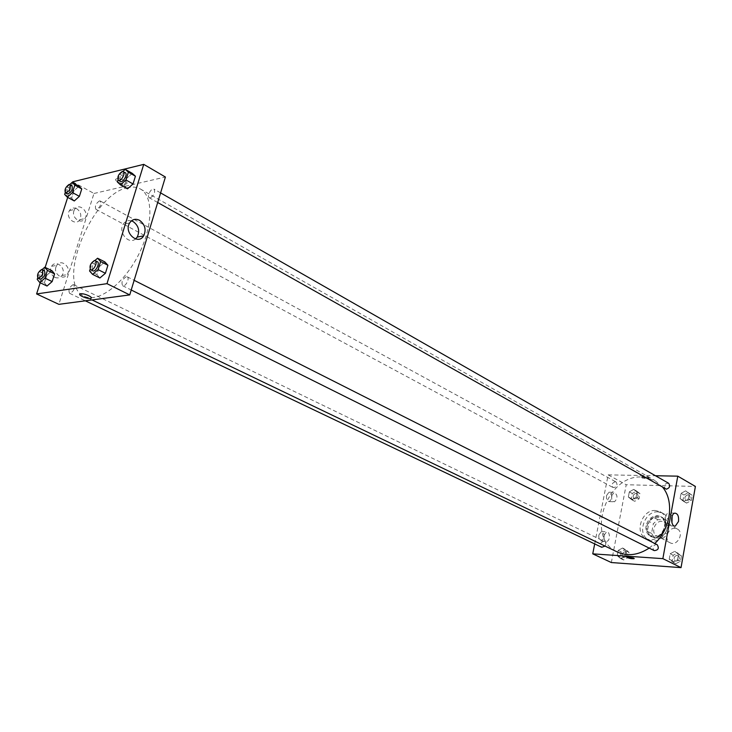 <?xml version="1.0" encoding="UTF-8"?>
<svg xmlns="http://www.w3.org/2000/svg" width="732" height="732" viewBox="0 0 732 732"><rect width="100%" height="100%" fill="white"/><g stroke="black" fill="none" stroke-linecap="round" stroke-linejoin="round"><path stroke-width="0.55" stroke-dasharray="3.66 2.75" d="M674.95 528.358C667.923 527.616 663.732 539.942 670.064 542.769C677.21 546.877 684.722 532.503 677.265 528.98L674.95 528.358M661.783 521.367C654.728 520.653 650.455 533.134 656.814 535.961C663.979 540.088 671.592 525.521 664.107 521.998L661.783 521.367M669.322 524.441L667.538 534.278L663.046 538.313L654.454 537.828L651.562 533.418L653.356 523.682L657.784 519.665L666.367 520.049L669.322 524.441L665.141 522.218L663.348 532.091L667.538 534.278M651.562 533.418L647.344 531.258L649.156 521.477L653.356 523.682M657.784 519.665L653.594 517.442L662.186 517.817L666.367 520.049M653.594 517.442L649.156 521.477M647.344 531.258L650.236 535.678L654.454 537.828M663.348 532.091L658.846 536.153L650.236 535.678M665.141 522.218L662.186 517.817M646.932 526.299C649.668 518.046 654.509 514.953 661.444 517.002C671.903 521.943 661.225 542.385 651.196 536.629C647.674 534.534 646.255 531.093 646.932 526.299M646.082 525.86C645.404 530.654 646.832 534.104 650.345 536.19C660.374 541.954 671.061 521.495 660.612 516.554L657.318 515.667C651.572 516.06 647.82 519.464 646.082 525.86M658.846 536.153L663.046 538.313M658.013 511.869C644.553 510.607 636.465 534.406 648.607 539.749C662.195 547.518 676.67 519.812 662.533 513.095L658.013 511.869M655.488 510.515C642.019 509.252 633.903 533.116 646.054 538.459C659.651 546.228 674.154 518.457 660.008 511.732L655.488 510.515M611.348 562.542L626.208 484.749L695.4 486.441M631.725 499.718L628.349 497.019L629.328 491.877L633.674 489.415L637.069 492.105L636.099 497.266L631.725 499.718L628.349 497.019L629.328 491.877L633.674 489.415L637.069 492.105L636.099 497.266L631.725 499.718L634.69 501.301L631.313 498.602L632.283 493.478L636.62 491.035L640.015 493.707L639.045 498.858L634.69 501.301M622.584 548.012L625.988 550.894L624.991 556.174L620.59 558.553L617.204 555.643L618.211 550.391L622.584 548.012L625.988 550.894L624.991 556.174L620.59 558.553L617.204 555.643L618.211 550.391L622.584 548.012L625.595 549.476L628.998 552.358L628.01 557.628L623.618 559.989L620.233 557.089L621.23 551.846L625.595 549.476M674.822 551.324L678.491 554.316L677.512 559.77L672.873 562.213L669.222 559.202L670.201 553.776L674.822 551.324L678.491 554.316L677.512 559.77L672.873 562.213L669.222 559.202L670.201 553.776L674.822 551.324L681.446 555.817L680.476 561.261L675.837 563.686L672.196 560.685L673.166 555.268L677.777 552.825M685.637 490.833L689.288 493.606L688.345 498.931L683.734 501.466L680.092 498.666L681.053 493.368L685.637 490.833L689.288 493.606L688.345 498.931L683.734 501.466L680.092 498.666L681.053 493.368L685.637 490.833L692.179 495.262L691.237 500.578L686.634 503.094L683.002 500.304L683.944 495.015L688.528 492.49M634.214 558.553L626.565 557.025M672.141 516.197L668.746 512.885C664.153 513.324 664.555 526.83 669.13 525.814L671.93 522.767M642.293 477.255L649.138 478.197C647.811 476.642 645.368 476.056 641.79 476.441L642.293 477.255M594.686 543.922L608.146 474.867L626.208 484.749M608.146 474.867L655.46 475.745M642.147 478.023L641.653 477.209C645.221 476.834 647.674 477.41 648.991 478.957L642.147 478.023M598.877 534.955C598.529 538.642 599.435 540.655 601.594 540.994C605.163 537.389 605.108 534.232 601.448 531.514L598.877 534.955M606.544 495.537C606.206 499.306 607.148 501.329 609.363 501.612C612.776 497.879 612.629 494.75 608.942 492.233L606.544 495.537M604.046 535.248L606.618 531.789C610.223 531.103 610.378 541.104 606.764 541.305C604.605 540.966 603.699 538.944 604.046 535.248M611.696 495.701L614.093 492.389C617.781 494.914 617.918 498.044 614.514 501.786C612.309 501.512 611.366 499.48 611.696 495.701M668.581 483.239C664.519 483.44 663.439 485.325 665.324 488.903M605.053 546.09C606.16 544.096 605.968 542.568 604.476 541.506L603.699 541.296C600.332 542.604 599.673 544.599 601.741 547.28M615.209 481.757C611.952 483.029 611.257 484.959 613.123 487.558C616.939 487.228 617.945 485.371 616.143 482.004L615.209 481.757M657.171 544.699L656.275 544.462C652.734 545.752 652.056 547.811 654.225 550.61M662.89 487.53L654.82 480.494L641.946 477.026C606.114 474.492 584.895 538.258 617.433 552.038M649.174 548.094L654.801 543.501M127.899 187.648C91.875 193.596 54.882 284.492 84.345 296.24C97.85 303.149 122.939 284.84 137.909 255.971C153.061 227.195 153.757 196.139 140.37 188.993C136.811 187.026 132.657 186.569 127.899 187.648M150.307 197.869L149.282 197.75C146.464 196.423 151.46 187.41 154.049 189.149C155.422 192.36 154.178 195.261 150.307 197.869M73.063 284.647C69.33 287.2 68.168 290.092 69.577 293.303C73.612 291.711 75.021 288.856 73.804 284.748L73.063 284.647M99.433 200.943C95.828 203.478 94.648 206.259 95.901 209.288C99.854 207.879 101.327 205.125 100.321 201.035L99.433 200.943M126.316 276.678C122.308 279.313 121.091 282.332 122.665 285.727C125.428 287.383 130.177 278.032 127.194 276.797L126.316 276.678M72.715 181.82L93.989 193.458L58.862 304.338M93.989 193.458L165.405 177.016M54.79 277.318C57.691 278.508 60.088 277.895 61.991 275.479C67.079 268.717 56.035 258.863 51.588 266.283L50.847 267.866C49.941 272.011 51.258 275.159 54.79 277.318M76.704 208.712C73.685 207.357 71.251 207.989 69.394 210.606L68.79 211.96C66.173 219.014 76.229 225.959 79.815 219.655C81.774 215.29 80.73 211.64 76.704 208.712M72.468 182.588L67.692 197.411M45.146 267.4L40.196 282.781M124.431 185.955L127.505 188.847L124.431 185.955L126.828 178.242L124.431 185.955L117.376 181.984M132.3 173.374L126.828 178.242L132.3 173.374M96.88 274.619L99.881 277.986L96.88 274.619L99.369 266.622L96.88 274.619L89.56 270.986M104.859 261.919L99.369 266.622L104.859 261.919M44.405 282.781L47.031 286.029L44.405 282.781L46.857 275.15L44.405 282.781L37.213 279.359M51.935 270.703L46.857 275.15L51.935 270.703M79.029 186.166L73.959 190.778L71.599 198.143L74.289 200.952L71.599 198.143L73.959 190.778L79.029 186.166M55.961 267.006L56.712 265.414C61.159 257.957 72.23 267.866 67.124 274.656C63.3 280.896 53.335 274.134 55.961 267.006M73.932 210.834L74.545 209.471C78.644 202.078 89.707 211.813 84.976 218.575C81.38 224.907 71.315 217.926 73.932 210.834M116.681 178.791L116.379 178.882C112.591 180.09 122.949 185.361 126.233 183.906C129.857 182.79 120.414 177.711 116.681 178.791C120.414 177.711 129.857 182.79 126.233 183.906C122.949 185.361 112.591 180.099 116.379 178.882L116.681 178.791M131.421 220.854C127.972 220.039 125.254 221.155 123.241 224.212C117.898 232.291 128.667 245.064 135.53 238.952M118.017 179.962L119.801 174.253L122.939 171.434M125.291 172.715L124.257 172.615C120.396 175.323 119.124 178.279 120.441 181.481M119.801 174.253L126.828 178.242M90.109 269.239L92.076 262.953L94.867 260.546M97.383 261.727L96.514 261.617C92.507 264.344 91.262 267.418 92.763 270.822M92.076 262.953L99.369 266.622M65.203 192.699L67.033 187.026L69.851 184.446M71.974 185.589L71.096 185.507C67.49 188.133 66.283 190.96 67.481 193.998M64.645 194.41L71.599 198.143M67.033 187.026L73.959 190.778M37.671 277.922L39.684 271.7L42.2 269.477M44.451 270.547L43.728 270.465C39.995 273.1 38.805 276.028 40.15 279.258M39.684 271.7L46.857 275.15M688.126 494.731C684.759 495.948 684.045 497.888 685.994 500.56C690.002 500.386 691.063 498.538 689.187 495.024L688.126 494.731C684.768 495.948 684.054 497.897 686.003 500.569C690.011 500.395 691.072 498.547 689.196 495.024L688.135 494.731M683.734 501.466L686.634 503.094M680.092 498.666L683.002 500.304M681.053 493.368L683.944 495.015M689.288 493.606L692.179 495.262M688.345 498.931L691.237 500.578M677.365 555.121C673.87 556.375 673.211 558.388 675.38 561.151C679.442 560.776 680.403 558.845 678.262 555.359L677.365 555.121C673.879 556.375 673.22 558.388 675.389 561.16C679.442 560.785 680.403 558.855 678.271 555.368L677.375 555.121M672.873 562.213L675.837 563.686M669.222 559.202L672.196 560.685M670.201 553.776L673.166 555.268M678.491 554.316L681.446 555.817M677.512 559.77L680.476 561.261M636.218 493.194C632.988 494.42 632.311 496.323 634.187 498.885C637.965 498.584 638.954 496.772 637.142 493.441L636.218 493.194C632.997 494.429 632.32 496.323 634.187 498.895C637.975 498.593 638.963 496.781 637.151 493.45L636.218 493.203M628.349 497.019L631.313 498.602M629.328 491.877L632.283 493.478M633.674 489.415L636.62 491.035M637.069 492.105L640.015 493.707M636.099 497.266L639.045 498.858M625.183 551.69C621.843 552.953 621.212 554.902 623.28 557.564C627.104 557.079 628.001 555.195 625.961 551.891L625.183 551.69C621.852 552.953 621.221 554.911 623.28 557.564C627.114 557.089 628.001 555.195 625.97 551.901L625.192 551.69M620.59 558.553L623.618 559.989M617.204 555.643L620.233 557.089M618.211 550.391L621.23 551.846M625.988 550.894L628.998 552.358M624.991 556.174L628.01 557.628M677.265 528.98L664.107 521.998M670.064 542.769L656.814 535.961M650.345 536.19L651.196 536.629M660.612 516.554L661.444 517.002M646.054 538.459L648.607 539.749M660.008 511.732L662.533 513.095M674.913 513.141L668.746 512.885M674.511 526.07L669.13 525.814M641.79 476.441L641.653 477.209M649.138 478.197L648.991 478.957M601.594 540.994L606.764 541.305M601.448 531.514L606.618 531.789M609.363 501.612L614.514 501.786M608.942 492.233L614.093 492.389M84.345 296.24L92.022 299.928M140.37 188.993L654.82 480.494M160.601 192.9L154.049 189.149M157.691 202.499L149.282 197.75M69.577 293.303L85.333 300.815M73.804 284.748L604.476 541.506M95.901 209.288L613.123 487.558M100.321 201.035L616.143 482.004M122.665 285.727L131.22 289.991M127.194 276.797L134.148 280.31M61.991 275.479L67.124 274.656M51.588 266.283L56.712 265.414M79.815 219.655L84.976 218.575M69.394 210.606L74.545 209.471M129.637 222.958L123.241 224.212"/><path stroke-width="1.1" d="M655.46 475.745L677.786 476.157L695.4 486.441L681.034 567.629L611.348 562.542L592.746 553.85L594.686 543.922M633.592 558.013L634.122 558.672C630.545 558.781 628.056 558.196 626.656 556.906L633.592 558.013M677.786 476.157L662.863 558.644L681.034 567.629M662.863 558.644L592.746 553.85M626.565 557.025C628.504 558.306 631.03 558.855 634.122 558.672L634.214 558.553M678.518 521.449L675.297 526.107C670.741 527.132 670.338 513.58 674.913 513.141C677.75 513.535 678.948 516.298 678.518 521.449M671.93 522.767L672.141 516.197M157.691 202.499L666.367 489.186C669.78 487.933 670.512 485.957 668.581 483.239L160.601 192.9M85.333 300.815L601.741 547.28L605.053 546.09M131.22 289.991L654.225 550.61C658.324 550.208 659.303 548.231 657.171 544.699L134.148 280.31M92.022 299.928L617.433 552.038C627.58 556.53 638.158 555.222 649.174 548.094M654.801 543.501C670.677 528.824 674.447 501.557 662.89 487.53M72.468 182.588L72.715 181.82L143.737 164.371L165.405 177.016L129.738 294.914L58.862 304.338L36.6 293.935L40.196 282.781M67.692 197.411L45.146 267.4M127.505 188.847L133.023 183.97L135.42 176.211L132.3 173.374L135.42 176.211L133.023 183.97L127.505 188.847L120.432 184.867L117.376 181.984L118.017 179.962M99.881 277.986L105.417 273.292L107.906 265.231L104.859 261.919L107.906 265.231L105.417 273.292L99.881 277.986L92.543 274.354L89.56 270.986L90.109 269.239M47.031 286.029L52.137 281.582L54.598 273.896L51.935 270.703L54.598 273.896L52.137 281.582L47.031 286.029L39.812 282.598L37.213 279.359L37.671 277.922M143.737 164.371L106.991 283.659L36.6 293.935M81.764 188.929L79.029 186.166L81.764 188.929L79.385 196.341L81.764 188.929L74.82 185.141L72.422 192.58L67.326 197.219L64.645 194.41L65.203 192.699M74.289 200.952L79.385 196.341L74.289 200.952L67.326 197.219M139.519 220.286C145.073 224.468 146.446 229.665 143.655 235.887C137.982 245.659 123.507 232.474 129.637 222.958C132.163 219.298 135.466 218.401 139.519 220.286M106.991 283.659L129.738 294.914M90.365 298.446C86.687 299.095 76.833 294.575 80.401 293.852C83.658 292.873 94.41 297.631 90.695 298.382L90.695 298.382C94.419 297.622 83.658 292.873 80.401 293.852C76.833 294.566 86.687 299.095 90.375 298.436M135.53 238.952L137.241 237.058C140.032 230.873 138.659 225.703 133.114 221.549L131.421 220.854M122.939 171.434L125.273 169.339L128.375 172.176L125.95 179.962L120.432 184.867M118.419 180.337L120.441 181.481C122.967 183.192 128.054 174.006 125.291 172.715L122.235 171.462C118.374 174.17 117.102 177.126 118.419 180.337C120.936 182.039 126.023 172.853 123.269 171.562M125.273 169.339L132.3 173.374M128.375 172.176L135.42 176.211M125.95 179.962L133.023 183.97M94.867 260.546L97.576 258.222L100.595 261.525L98.079 269.623L92.543 274.354M90.658 269.779L92.763 270.822C95.471 272.46 100.311 262.925 97.383 261.727L94.419 260.565C90.411 263.291 89.158 266.366 90.658 269.779C93.367 271.407 98.216 261.864 95.288 260.665M97.576 258.222L104.859 261.919M100.595 261.525L107.906 265.231M98.079 269.623L105.417 273.292M69.851 184.446L72.102 182.387L74.82 185.141M65.477 192.919L67.481 193.998C71.397 192.507 72.898 189.707 71.974 185.589L69.101 184.427C65.505 187.053 64.297 189.881 65.477 192.919C69.403 191.427 70.903 188.618 69.979 184.501M72.102 182.387L79.029 186.166M72.422 192.58L79.385 196.341M42.2 269.477L44.771 267.217L47.406 270.41L44.927 278.123L39.812 282.598M38.082 278.27L40.15 279.258C44.158 277.593 45.594 274.683 44.451 270.547L41.66 269.468C37.936 272.103 36.746 275.04 38.082 278.27C42.09 276.595 43.527 273.686 42.392 269.55M44.771 267.217L51.935 270.703M47.406 270.41L54.598 273.896M44.927 278.123L52.137 281.582M675.297 526.107L674.511 526.07M143.655 235.887L137.241 237.058"/></g></svg>
